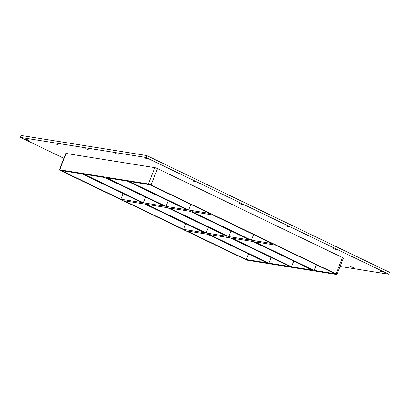 <?xml version="1.0" encoding="UTF-8"?>
<svg xmlns="http://www.w3.org/2000/svg" width="410" height="410" viewBox="0 0 410 410"><rect width="100%" height="100%" fill="white"/><g stroke="black" fill="none" stroke-linecap="round" stroke-linejoin="round"><path stroke-width="0.61" d="M382.914 271.994L380.434 271.215L382.914 271.994M335.985 249.423L336.733 249.926L333.504 248.65L335.985 249.423M289.06 226.858L286.58 226.079L289.06 226.858M242.131 204.288L242.879 204.79L239.65 203.514L242.131 204.288M195.201 181.722L192.72 180.943L195.201 181.722M118.218 154.345L115.743 153.571L118.218 154.345M352.861 267.187L353.61 267.689L350.381 266.413L352.861 267.187M88.165 149.542L85.685 148.763L88.165 149.542M58.112 144.735L55.632 143.956L58.112 144.735M148.276 159.152L145.796 158.373L148.276 159.152M28.059 139.928L28.802 140.43L25.579 139.154L28.059 139.928M191.885 211.606L212.759 214.942L272.24 243.545L251.366 240.209L191.885 211.606M169.279 207.993L190.153 211.329L249.634 239.932L228.759 236.596L169.279 207.993M124.071 200.762L144.94 204.098L204.421 232.706L183.547 229.364L124.071 200.762M146.672 204.375L167.546 207.716L227.027 236.319L206.153 232.982L146.672 204.375M188.61 210.033L129.135 181.425L150.009 184.766L209.484 213.369L188.61 210.033L190.84 204.4M120.796 199.188L61.315 170.586L82.19 173.922L141.67 202.525L120.796 199.188L123.026 193.556M166.009 206.414L106.528 177.812L127.402 181.148L186.878 209.756L166.009 206.414L168.233 200.787M143.403 202.801L83.922 174.199L104.796 177.535L164.277 206.138L143.403 202.801L145.632 197.174M183.547 229.364L185.776 223.737M251.366 240.209L253.595 234.582M336.928 274.495L343.395 258.162A2.081 0.261 -158.4 0 0 342.499 257.562L336.031 273.89A2.081 0.261 21.6 0 1 336.928 274.495A2.081 0.261 21.6 0 1 336.63 274.515L247.937 260.329A2.081 0.261 21.6 0 1 245.262 259.376L60.275 170.416A2.081 0.261 21.6 0 1 59.378 169.817A2.081 0.261 21.6 0 1 59.681 169.796L66.143 153.463A2.081 0.261 -158.4 0 0 65.846 153.483L59.378 169.817M336.031 273.89L151.049 184.93L157.512 168.602A2.081 0.261 -158.4 0 0 154.837 167.649L66.143 153.463M154.837 167.649L148.369 183.977A2.081 0.261 21.6 0 1 151.049 184.93M148.369 183.977L59.681 169.796M275.515 245.124L334.99 273.726L314.116 270.39L254.641 241.782L275.515 245.124M291.51 266.772L232.034 238.169L252.908 241.505L312.384 270.113L291.51 266.772L293.739 261.144M268.904 263.159L209.428 234.556L230.302 237.892L289.778 266.495L268.904 263.159L271.133 257.531M267.171 262.882L246.302 259.545L186.822 230.943L207.696 234.279L267.171 262.882M208.382 227.35L206.153 232.982M230.989 230.968L228.759 236.596M246.302 259.545L248.527 253.918M316.346 264.757L314.116 270.39M340.105 266.464L388.741 274.239L145.914 157.46L20.5 137.406L63.939 158.301M342.499 257.562L157.512 168.602M388.741 274.239L389.5 272.317L146.677 155.539L21.258 135.484L20.5 137.406M146.677 155.539L145.914 157.46"/></g></svg>
